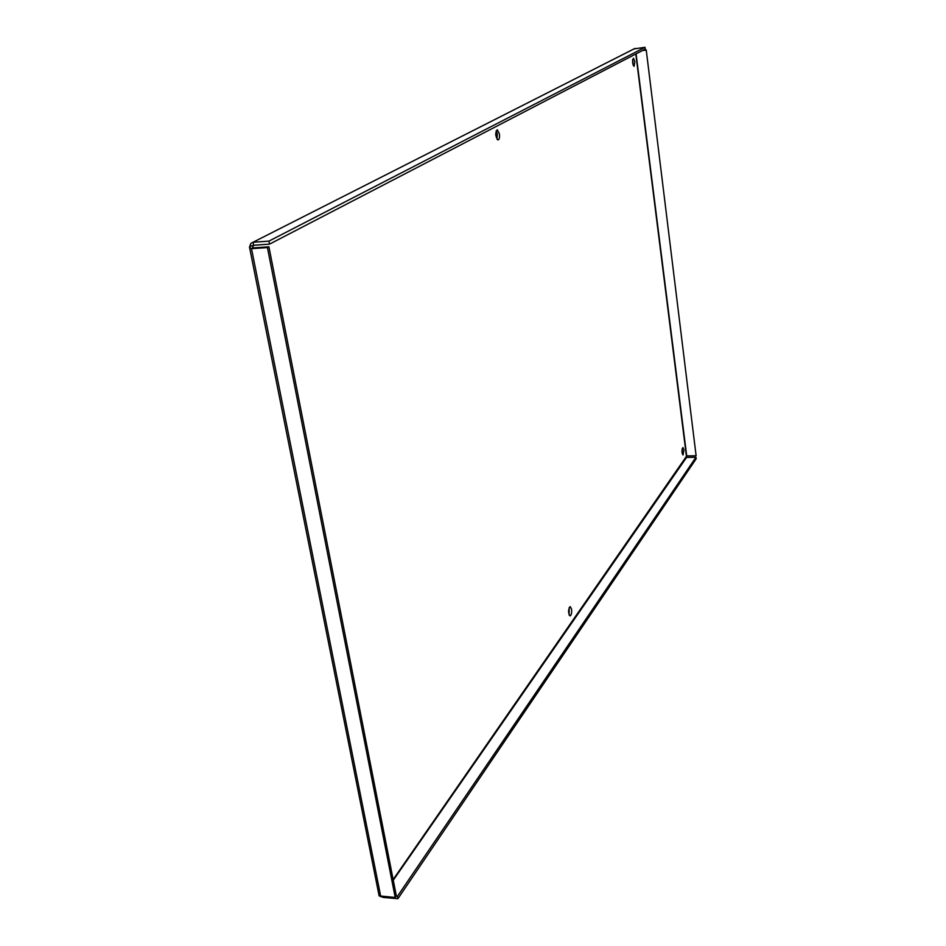 <?xml version="1.0" encoding="UTF-8"?>
<svg xmlns="http://www.w3.org/2000/svg" width="946" height="946" viewBox="0 0 946 946"><rect width="100%" height="100%" fill="white"/><g stroke="black" fill="none" stroke-linecap="round" stroke-linejoin="round"><path stroke-width="1.42" d="M496.993 139.239L497.336 134.131L496.177 130.725M499.405 133.942C499.772 137.667 499.287 139.677 497.927 139.984C495.266 136.189 495.065 132.783 497.324 129.779L499.405 133.942M569.09 614.959L569.196 607.533M571.573 609.212C571.869 613.032 571.36 615.278 570.024 615.952C568.049 612.724 568.108 609.591 570.202 606.575L571.573 609.212M682.243 453.678L682.137 448.901M683.934 449.941L683.036 455.026C681.664 452.401 681.628 449.906 682.941 447.517L683.934 449.941M633.17 65.203L632.649 59.598M634.872 61.715L634.033 66.386C632.306 63.382 632.129 60.674 633.477 58.238L634.872 61.715M393.134 879.579L686.725 455.913L696.114 455.747L646.224 49.925L642.937 50.292M642.452 50.54L645.74 50.185M696.114 455.747L646.224 49.925M380.067 896.323L383.414 897.435L397.899 898.7L696.161 458.81L695.972 457.261L397.438 896.347L397.899 898.7M396.067 896.229L397.438 896.347M635.807 53.993L686.571 457.415L695.972 457.261M383.213 896.441L383.414 897.435M254.238 245.215L249.803 246.291L249.484 247.024L251.506 248.692L267.434 247.568L395.215 897.482L379.133 895.886L249.59 247.592M253.055 245.558L252.996 247.923L268.912 246.8L396.327 895.838L395.215 897.482M252.996 247.923L251.506 248.692L380.682 896.217M268.912 246.8L267.434 247.568M645.006 47.3L645.231 49.097L269.539 244.127L253.634 245.262L253.031 242.259L633.986 48.908L645.006 47.3L268.948 241.112L253.031 242.259L250.903 243.347L249.803 246.291M269.539 244.127L268.948 241.112M636.067 53.851L686.713 455.972M686.571 457.415L393.264 880.229M252.499 246.102L252.759 247.379M635.014 48.4L253.031 242.259"/></g></svg>
